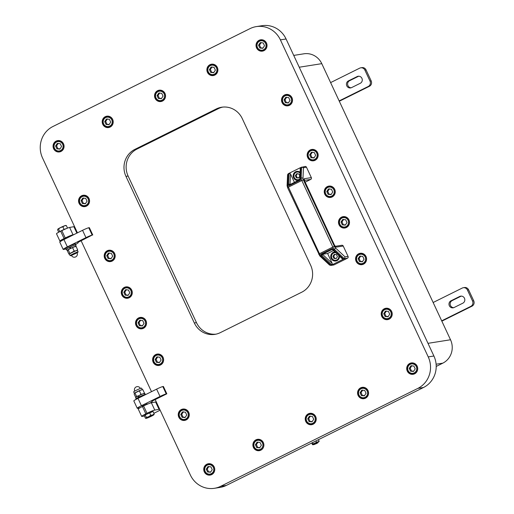 <?xml version="1.0" encoding="UTF-8"?>
<svg xmlns="http://www.w3.org/2000/svg" width="514" height="514" viewBox="0 0 514 514"><rect width="100%" height="100%" fill="white"/><g stroke="black" fill="none" stroke-linecap="round" stroke-linejoin="round"><path stroke-width="0.77" d="M210.913 466.847L212.231 469.674L210.56 472.237L207.579 471.981L206.262 469.16L207.932 466.596L210.913 466.847M208.909 466.442L207.238 469.006L206.262 469.16M207.238 469.006L208.555 471.826L207.579 471.981M208.555 471.826L210.721 472M138.369 395.947A4.395 0.366 155 0 0 138.054 396.108L138.491 396.043M143.502 393.621L144.395 392.947L144.1 393.737M139.622 395.272L140.939 394.232L142.211 394.116M142.269 389.805L140.997 390.004L134.45 393.261L134.16 394.052L135.664 397.277L136.287 397.194L136.576 396.397L138.921 395.664M142.674 389.676L142.275 389.644A4.395 0.366 155 0 0 140.997 390.004A4.395 0.366 155 0 0 137.09 391.732A4.395 0.366 155 0 0 134.45 393.261L134.379 393.339A4.395 0.366 155 0 1 134.392 393.319L134.379 393.339M140.939 394.232L139.435 391.006M136.576 396.397L135.073 393.171M144.395 392.947L142.886 389.721M134.36 393.364L133.672 391.886A4.395 0.366 -25 0 1 137.501 389.696A4.395 0.366 -25 0 1 141.639 388.173L142.333 389.651M139.088 397.033L137.874 396.14A5.005 0.418 155 0 0 135.657 397.579L136.152 398.646M145.224 394.418L144.73 393.351A5.005 0.418 155 0 0 138.317 395.909L139.551 396.802M214.055 67.321L215.372 70.142L213.702 72.705L210.721 72.448L209.404 69.628L211.074 67.064L214.055 67.321M212.051 66.91L210.38 69.474L209.404 69.628M210.38 69.474L211.697 72.294L210.721 72.448M211.697 72.294L213.856 72.468M67.488 250.472A5.005 0.418 -25 0 1 67.064 250.491A5.005 0.418 -25 0 1 70.604 248.384L69.358 247.497L69.975 247.395L71.221 248.288M76.136 246.257A5.005 0.418 -25 0 0 71.093 248.146L69.82 247.266A5.005 0.418 -25 0 1 75.571 245.037L76.136 246.257A5.005 0.418 -25 0 1 75.924 246.521L75.519 246.489A4.395 0.366 -25 0 0 74.241 246.848L70.334 248.577A4.395 0.366 -25 0 1 70.778 248.352L70.604 248.384M67.064 250.491L66.499 249.264A5.005 0.418 -25 0 1 69.358 247.497M67.694 250.1A4.395 0.366 -25 0 1 70.334 248.577L67.636 250.164A4.395 0.366 -25 0 1 67.636 250.164A4.395 0.366 -25 0 1 67.694 250.1L67.405 250.896L68.908 254.122L74.183 251.07L76.078 250.781L77.633 249.785L77.344 250.581M71.093 248.146L71.273 248.121A4.395 0.366 -25 0 1 74.241 246.848L76.13 246.559L77.633 249.785M331.421 189.216L332.731 192.037L331.067 194.6L328.08 194.343L326.769 191.523L328.433 188.959L331.421 189.216M329.41 188.805L327.746 191.369L326.769 191.523M327.746 191.369L329.056 194.189L328.08 194.343M329.056 194.189L331.222 194.363M66.569 249.425A5.41 0.456 -25 0 1 66.377 249.463A5.41 0.456 -25 0 1 66.126 249.438A5.41 0.456 -25 0 1 70.842 246.739A5.41 0.456 -25 0 1 75.937 244.863A5.41 0.456 -25 0 1 75.642 245.191M66.126 249.438L65.67 248.461A5.41 0.456 -25 0 1 70.386 245.763A5.41 0.456 -25 0 1 75.481 243.887L75.937 244.863M111.365 253.357L112.675 256.178L111.011 258.741L108.024 258.491L106.713 255.67L108.377 253.1L111.365 253.357M109.353 252.946L107.689 255.516L106.713 255.67M107.689 255.516L109 258.336L108.024 258.491M109 258.336L111.165 258.503M145.064 415.029L144.987 414.869A3.855 0.321 -25 0 1 148.347 412.948A3.855 0.321 -25 0 1 151.977 411.611L152.06 411.798M145.462 418.293L146.085 418.203L145.462 418.293L144.286 415.775L145.199 414.894L146.374 417.407L148.719 416.681A4.395 0.366 155 0 0 146.085 418.203A4.395 0.366 155 0 0 146.072 418.364A4.395 0.366 155 0 0 147.351 418.004A4.395 0.366 155 0 0 151.264 416.276A4.395 0.366 155 0 0 153.898 414.753A4.395 0.366 155 0 0 153.956 414.689A4.395 0.366 155 0 0 152.632 414.952A4.395 0.366 155 0 0 148.719 416.681L150.737 415.241L152.632 414.952L154.194 413.956L153.898 414.753M145.199 414.894L153.018 411.438L154.194 413.956M149.568 412.723L150.737 415.241M146.085 418.203L146.374 417.407M263.2 42.913L264.511 45.733L262.847 48.303L259.859 48.046L258.548 45.226L260.212 42.662L263.2 42.913M261.189 42.508L259.525 45.071L258.548 45.226M259.525 45.071L260.836 47.892L259.859 48.046M260.836 47.892L263.001 48.065M109.373 119.306L110.69 122.126L109.019 124.69L106.038 124.439L104.721 121.612L106.392 119.049L109.373 119.306M107.368 118.895L105.698 121.458L104.721 121.612M105.698 121.458L107.015 124.285L106.038 124.439M107.015 124.285L109.18 124.452M70.778 248.352A4.395 0.366 -25 0 1 71.273 248.121M75.513 246.649L76.13 246.559M68.908 254.122L69.525 254.032A4.395 0.366 -25 0 1 72.166 252.509A4.395 0.366 -25 0 1 76.078 250.781A4.395 0.366 -25 0 1 77.216 250.427A4.395 0.366 -25 0 1 77.421 250.446L78.122 251.95A4.395 0.366 155 0 0 77.916 251.931A4.395 0.366 155 0 0 73.418 253.743A4.395 0.366 155 0 0 70.155 255.67A4.395 0.366 155 0 0 71.427 255.362M70.155 255.67L69.454 254.167A4.395 0.366 -25 0 1 69.525 254.032M68.317 250.01L69.82 253.235M72.68 247.844L74.183 251.07M77.068 252.734A4.395 0.366 155 0 0 78.122 251.95M77.1 252.798L76.811 252.483L71.317 255.124L71.459 255.432A3.11 3.11 0 0 0 75.597 256.936A3.11 3.11 0 0 0 77.1 252.798L71.459 255.432M66.145 228.659A3.855 0.321 155 0 0 62.817 230.028A3.855 0.321 155 0 0 59.862 231.628M67.424 228.139L59.688 231.518L58.519 229L57.838 229.148A4.395 0.366 -25 0 1 57.838 229.148A4.395 0.366 -25 0 1 57.896 229.083A4.395 0.366 -25 0 1 60.536 227.561A4.395 0.366 -25 0 1 64.443 225.832A4.395 0.366 -25 0 1 65.721 225.473L66.12 225.505M58.705 232.238L57.607 229.88L57.896 229.083M59.688 231.518L59.245 231.949M64.057 229.347L62.881 226.835L60.536 227.561L58.519 229M67.507 228.062L66.332 225.55L64.443 225.832L62.881 226.835M65.715 225.633L66.332 225.55M128.455 290.005L129.766 292.832L128.102 295.396L125.114 295.139L123.803 292.318L125.467 289.755L128.455 290.005M126.444 289.6L124.78 292.164L123.803 292.318M124.78 292.164L126.091 294.985L125.114 295.139M126.091 294.985L128.256 295.158M216.008 334.158A20.29 19.403 81 0 1 196.47 322.638L128.108 176.039A20.29 19.403 81 0 1 137.013 149.047L218.431 108.615A20.29 19.403 81 0 1 222.735 107.098M140.637 407.454A6.766 0.565 -25 0 1 138.529 408.129L137.553 408.283A6.766 0.565 -25 0 1 137.238 408.251A6.766 0.565 -25 0 1 141.421 405.7L160.027 396.461A5.41 0.456 -25 0 1 166.24 393.904L166.832 393.808L163.413 386.477L162.822 386.573A5.41 0.456 155 0 0 156.609 389.13L138.003 398.369A6.766 0.565 155 0 0 133.82 400.92L137.238 408.251M142.217 406.214L147.12 403.927M151.81 401.267L166.832 393.808M151.906 401.485A6.766 0.565 -25 0 1 152.221 401.511A6.766 0.565 -25 0 1 149.401 403.368M145.725 394.534L145.668 394.399A5.41 0.456 155 0 0 145.417 394.379A5.41 0.456 155 0 0 139.879 396.602A5.41 0.456 155 0 0 135.857 398.973L136.049 399.384M332.269 249.354L332.455 248.416L320.82 254.192L322.13 254.391L332.372 249.38M332.397 249.406A1.015 0.777 -46.9 0 0 333.477 249.778L334.351 249.341L344.348 258.703L347.477 258.208A1.356 1.291 -99 0 0 348.068 256.409L345.055 256.884L344.348 258.703L343.481 259.133L342.106 258.491M320.82 254.192A3.045 0.855 63.6 0 0 321.848 255.554A1.015 0.777 -46.9 0 0 322.509 254.314A2.03 0.565 -116.4 0 1 322.484 254.289L322.13 254.391M332.455 248.416A3.045 0.855 -116.4 0 0 333.477 249.778L343.481 259.133L331.845 264.909L332.217 263.399L322.509 254.314M330.977 265.346L320.974 255.985L321.848 255.554L331.845 264.909L330.624 265.462L333.74 264.967A1.356 1.291 -99 0 0 334.1 264.851L330.977 265.346L329.352 264.684M289.986 184.584A1.015 0.867 -177.4 0 0 288.624 184.301A3.045 0.855 63.6 0 0 288.919 185.779L289.594 184.777L299.81 179.707L289.658 184.751M288.919 185.779L300.549 180.003L299.797 179.72M287.654 187.655L288.425 187.141A3.045 0.855 -116.4 0 1 287.75 184.738A1.356 1.156 -177.4 0 0 287.088 185.682L287.583 174.754L288.245 173.719L300.754 167.506L300.247 168.367L299.758 179.238A1.015 0.867 2.6 0 1 300.253 178.525L300.754 167.506L305.11 166.465A1.356 1.291 -99 0 1 306.479 167.223L311.323 177.606L304.294 178.724A1.356 1.291 81 0 1 304.262 179.977M288.245 173.719L287.75 184.738L288.624 184.301L289.119 173.282L290.494 173.931L294.432 182.374M305.13 182.187L310.732 179.405A1.356 1.291 -99 0 0 311.323 177.606M304.68 181.346L334.273 244.818L335.43 246.469L334.82 246.379A1.356 1.291 81 0 1 336.195 247.138L343.23 246.026A1.356 1.291 -99 0 0 341.855 245.268L335.263 246.309M345.055 256.884L335.237 247.697A1.356 1.041 133.1 0 1 334.351 249.341A3.045 0.855 -116.4 0 1 332.847 247.073L319.47 253.717L288.425 187.141L301.802 180.498A3.045 0.855 -116.4 0 1 301.127 178.095L301.622 167.076L303.466 167.699L306.479 167.223M347.477 258.208L334.1 264.851M322.484 254.289L327.591 253.486L332.217 263.399M333.477 250.562L327.591 253.486M339.452 256.145A4.568 4.369 81 0 1 330.939 257.855A4.568 4.369 81 0 1 334.98 251.963M298.538 180.337A4.568 4.369 81 0 1 295.576 171.772A4.568 4.369 81 0 1 300.073 172.248M336.284 260.791A4.568 4.369 -99 0 0 336.631 260.823M297.632 171.335A4.568 4.369 -99 0 0 297.31 171.47M343.23 246.026L348.068 256.409M298.846 173.957L299.835 176.071L298.583 177.992L296.347 177.805L295.357 175.685L296.61 173.764L298.846 173.957M297.394 173.636L296.141 175.563L295.357 175.685M296.141 175.563L297.124 177.677L296.347 177.805M297.124 177.677L298.705 177.805M336.445 254.584L337.435 256.704L336.182 258.626L333.946 258.433L332.956 256.319L334.209 254.391L336.445 254.584M334.993 254.269L333.74 256.197L332.956 256.319M333.74 256.197L334.73 258.311L333.946 258.433M334.73 258.311L336.31 258.433M140.688 320.138L139.018 322.708L140.335 325.529L142.5 325.696M140.335 325.529L139.358 325.683L138.041 322.863L139.712 320.293L142.693 320.55L144.01 323.37L142.339 325.94L139.358 325.683M139.018 322.708L138.041 322.863M85.729 198.378L87.039 201.199L85.375 203.769L82.388 203.512L81.071 200.691L82.741 198.128L85.729 198.378M83.718 197.974L82.047 200.537L83.364 203.358L85.53 203.531M83.364 203.358L82.388 203.512M82.047 200.537L81.071 200.691M60.234 143.708L61.551 146.529L59.881 149.099L56.893 148.842L55.583 146.021L57.247 143.451L60.234 143.708M58.223 143.297L56.559 145.867L57.87 148.687L60.035 148.861M57.87 148.687L56.893 148.842M56.559 145.867L55.583 146.021M161.717 93.31L163.028 96.131L161.364 98.701L158.376 98.444L157.066 95.623L158.73 93.06L161.717 93.31M159.706 92.899L158.042 95.469L159.353 98.29L161.518 98.463M159.353 98.29L158.376 98.444M158.042 95.469L157.066 95.623M288.695 97.583L290.005 100.41L288.341 102.973L285.354 102.716L284.036 99.896L285.707 97.332L288.695 97.583M286.683 97.178L285.013 99.742L286.33 102.562L288.495 102.736M286.33 102.562L285.354 102.716M285.013 99.742L284.036 99.896M314.33 152.562L315.641 155.382L313.977 157.952L310.989 157.695L309.679 154.875L311.343 152.305L314.33 152.562M312.319 152.15L310.655 154.72L311.966 157.541L314.131 157.708M311.966 157.541L310.989 157.695M310.655 154.72L309.679 154.875M260.058 442.445L261.375 445.265L259.705 447.835L256.724 447.578L255.407 444.758L257.071 442.188L260.058 442.445M258.047 442.034L256.383 444.604L257.7 447.424L259.859 447.591M257.7 447.424L256.724 447.578M256.383 444.604L255.407 444.758M159.783 357.204L161.1 360.025L159.43 362.588L156.449 362.331L155.132 359.511L156.802 356.947L159.783 357.204M157.779 356.793L156.108 359.357L157.425 362.177L159.591 362.351M157.425 362.177L156.449 362.331M156.108 359.357L155.132 359.511M413.879 366.058L415.196 368.879L413.526 371.442L410.545 371.185L409.228 368.365L410.898 365.801L413.879 366.058M411.875 365.647L410.204 368.21L411.521 371.031L413.686 371.204M411.521 371.031L410.545 371.185M410.204 368.21L409.228 368.365M388.385 311.381L389.702 314.208L388.038 316.772L385.05 316.515L383.733 313.694L385.404 311.131L388.385 311.381M386.38 310.976L384.71 313.54L386.027 316.361L388.192 316.534M386.027 316.361L385.05 316.515M384.71 313.54L383.733 313.694M357.153 76.56A3.72 3.559 81 0 1 362.113 78.835A3.72 3.559 81 0 1 360.288 83.281L351.563 87.611A3.72 3.559 81 0 1 346.603 85.337A3.72 3.559 81 0 1 348.434 80.891L357.153 76.56L358.329 76.374L349.604 80.704A3.72 3.559 -99 0 0 351.158 87.778M436.213 366.437L442.811 363.154A17.585 16.821 -99 0 0 450.521 339.767L321.777 63.659A17.585 16.821 -99 0 0 303.902 53.803L293.732 55.409M339.15 100.924L368.23 86.48L369.399 86.294A4.061 3.881 -99 0 0 371.179 80.897L366.052 69.904A4.061 3.881 -99 0 0 361.927 67.63L360.757 67.816A4.061 3.881 81 0 1 364.882 70.09L366.052 69.904M371.179 80.897L370.009 81.084A4.061 3.881 81 0 1 368.23 86.48M370.009 81.084L364.882 70.09M330.605 82.6L359.684 68.156A4.061 3.881 81 0 1 360.757 67.816M358.733 76.2A3.72 3.559 -99 0 0 358.329 76.374M339.298 101.245L369.399 86.294M459.696 296.469A3.72 3.559 81 0 1 464.656 298.743A3.72 3.559 81 0 1 462.831 303.183L454.106 307.52A3.72 3.559 81 0 1 449.152 305.239A3.72 3.559 81 0 1 450.977 300.799L459.696 296.469L460.872 296.282L452.147 300.613A3.72 3.559 -99 0 0 453.701 307.687M441.693 320.832L470.773 306.389L471.942 306.203A4.061 3.881 -99 0 0 473.722 300.806L468.595 289.812A4.061 3.881 -99 0 0 464.476 287.532L463.3 287.718A4.061 3.881 81 0 1 467.425 289.999L468.595 289.812M473.722 300.806L472.552 300.992A4.061 3.881 81 0 1 470.773 306.389M472.552 300.992L467.425 289.999M433.148 302.502L462.227 288.065A4.061 3.881 81 0 1 463.3 287.718M461.276 296.109A3.72 3.559 -99 0 0 460.872 296.282M441.841 321.154L471.942 306.203M256.345 26.599L262.012 25.7A23.676 22.642 81 0 1 286.067 38.974L433.9 356.009A23.676 22.642 81 0 1 423.517 387.492L226.366 485.402A23.676 22.642 81 0 1 220.095 487.4L214.428 488.3A23.676 22.642 -99 0 0 220.699 486.295L417.85 388.391A23.676 22.642 -99 0 0 428.233 356.902L280.4 39.874A23.676 22.642 -99 0 0 256.345 26.599A23.676 22.642 -99 0 0 250.074 28.598L52.929 126.508A23.676 22.642 -99 0 0 42.54 157.991L77.447 232.842M155.196 399.584L190.373 475.026A23.676 22.642 -99 0 0 214.428 488.3M65.876 248.892A6.766 0.565 -25 0 1 64.475 249.303L63.498 249.457A6.766 0.565 -25 0 1 63.183 249.431A6.766 0.565 -25 0 1 67.36 246.881L85.966 237.641A5.41 0.456 -25 0 1 92.186 235.078L81.135 240.764L151.501 391.668M339.047 224.779A5.75 5.5 81 0 1 343.095 216.645A5.75 5.5 81 0 1 349.424 221.463A5.75 5.5 81 0 1 339.047 224.779M344.952 227.651A5.75 5.5 -99 0 0 345.851 227.753M344.084 216.58A5.75 5.5 -99 0 0 343.262 216.959M356.138 261.427A5.75 5.5 81 0 1 360.185 253.293A5.75 5.5 81 0 1 366.514 258.112A5.75 5.5 81 0 1 356.138 261.427M362.042 264.299A5.75 5.5 -99 0 0 362.942 264.408M361.175 253.235A5.75 5.5 -99 0 0 360.353 253.614M381.774 316.406A5.75 5.5 81 0 1 385.821 308.272A5.75 5.5 81 0 1 392.15 313.09A5.75 5.5 81 0 1 381.774 316.406M387.678 319.278A5.75 5.5 -99 0 0 388.578 319.38M386.811 308.207A5.75 5.5 -99 0 0 385.988 308.586M407.268 371.076A5.75 5.5 81 0 1 411.316 362.942A5.75 5.5 81 0 1 417.644 367.761A5.75 5.5 81 0 1 407.268 371.076M413.172 373.948A5.75 5.5 -99 0 0 414.072 374.051M412.305 362.878A5.75 5.5 -99 0 0 411.483 363.257M305.785 421.474A5.75 5.5 81 0 1 309.833 413.34A5.75 5.5 81 0 1 316.161 418.158A5.75 5.5 81 0 1 305.785 421.474M311.69 424.346A5.75 5.5 -99 0 0 312.589 424.448M310.822 413.275A5.75 5.5 -99 0 0 310 413.654M358.129 395.478A5.75 5.5 81 0 1 362.171 387.344A5.75 5.5 81 0 1 368.499 392.169A5.75 5.5 81 0 1 358.129 395.478M364.034 398.35A5.75 5.5 -99 0 0 364.934 398.459M363.16 387.286A5.75 5.5 -99 0 0 362.344 387.665M153.172 362.222A5.75 5.5 81 0 1 157.22 354.088A5.75 5.5 81 0 1 163.548 358.907A5.75 5.5 81 0 1 153.172 362.222M159.077 365.094A5.75 5.5 -99 0 0 159.976 365.197M158.209 354.024A5.75 5.5 -99 0 0 157.387 354.403M178.808 417.201A5.75 5.5 81 0 1 182.856 409.067A5.75 5.5 81 0 1 189.184 413.886A5.75 5.5 81 0 1 178.808 417.201M184.719 420.073A5.75 5.5 -99 0 0 185.612 420.176M183.845 409.003A5.75 5.5 -99 0 0 183.023 409.382M204.302 471.871A5.75 5.5 81 0 1 208.35 463.737A5.75 5.5 81 0 1 214.679 468.556A5.75 5.5 81 0 1 204.302 471.871M210.207 474.743A5.75 5.5 -99 0 0 211.106 474.846M209.339 463.673A5.75 5.5 -99 0 0 208.517 464.052M253.447 447.469A5.75 5.5 81 0 1 257.488 439.335A5.75 5.5 81 0 1 263.817 444.154A5.75 5.5 81 0 1 253.447 447.469M259.352 450.335A5.75 5.5 -99 0 0 260.251 450.444M258.484 439.271A5.75 5.5 -99 0 0 257.662 439.65M324.809 194.234A5.75 5.5 81 0 1 328.851 186.1A5.75 5.5 81 0 1 335.179 190.919A5.75 5.5 81 0 1 324.809 194.234M330.714 197.106A5.75 5.5 -99 0 0 331.614 197.209M329.84 186.036A5.75 5.5 -99 0 0 329.024 186.415M307.719 157.586A5.75 5.5 81 0 1 311.76 149.452A5.75 5.5 81 0 1 318.089 154.271A5.75 5.5 81 0 1 307.719 157.586M313.624 160.452A5.75 5.5 -99 0 0 314.523 160.561M312.75 149.388A5.75 5.5 -99 0 0 311.927 149.767M282.083 102.607A5.75 5.5 81 0 1 286.125 94.473A5.75 5.5 81 0 1 292.453 99.292A5.75 5.5 81 0 1 282.083 102.607M287.988 105.479A5.75 5.5 -99 0 0 288.881 105.582M287.114 94.409A5.75 5.5 -99 0 0 286.292 94.788M256.589 47.937A5.75 5.5 81 0 1 260.63 39.803A5.75 5.5 81 0 1 266.959 44.622A5.75 5.5 81 0 1 256.589 47.937M262.493 50.809A5.75 5.5 -99 0 0 263.393 50.912M261.62 39.739A5.75 5.5 -99 0 0 260.804 40.118M207.444 72.339A5.75 5.5 81 0 1 211.492 64.205A5.75 5.5 81 0 1 217.82 69.024A5.75 5.5 81 0 1 207.444 72.339M213.349 75.211A5.75 5.5 -99 0 0 214.248 75.314M212.481 64.147A5.75 5.5 -99 0 0 211.659 64.52M155.106 98.335A5.75 5.5 81 0 1 159.147 90.201A5.75 5.5 81 0 1 165.476 95.019A5.75 5.5 81 0 1 155.106 98.335M161.01 101.207A5.75 5.5 -99 0 0 161.91 101.309M160.137 90.136A5.75 5.5 -99 0 0 159.321 90.515M102.761 124.324A5.75 5.5 81 0 1 106.809 116.19A5.75 5.5 81 0 1 113.138 121.008A5.75 5.5 81 0 1 102.761 124.324M108.666 127.196A5.75 5.5 -99 0 0 109.566 127.305M107.799 116.132A5.75 5.5 -99 0 0 106.976 116.511M53.623 148.732A5.75 5.5 81 0 1 57.664 140.598A5.75 5.5 81 0 1 63.993 145.417A5.75 5.5 81 0 1 53.623 148.732M59.528 151.598A5.75 5.5 -99 0 0 60.427 151.707M58.654 140.534A5.75 5.5 -99 0 0 57.838 140.913M79.117 203.403A5.75 5.5 81 0 1 83.159 195.269A5.75 5.5 81 0 1 89.487 200.087A5.75 5.5 81 0 1 79.117 203.403M85.022 206.275A5.75 5.5 -99 0 0 85.922 206.377M84.148 195.204A5.75 5.5 -99 0 0 83.326 195.583M104.753 258.375A5.75 5.5 81 0 1 108.795 250.247A5.75 5.5 81 0 1 115.123 255.066A5.75 5.5 81 0 1 104.753 258.375M110.658 261.247A5.75 5.5 -99 0 0 111.557 261.356M109.784 250.183A5.75 5.5 -99 0 0 108.968 250.562M136.082 325.574A5.75 5.5 81 0 1 140.129 317.44A5.75 5.5 81 0 1 146.458 322.259A5.75 5.5 81 0 1 136.082 325.574M141.986 328.44A5.75 5.5 -99 0 0 142.886 328.549M141.119 317.376A5.75 5.5 -99 0 0 140.296 317.755M121.844 295.03A5.75 5.5 81 0 1 125.885 286.896A5.75 5.5 81 0 1 132.214 291.714A5.75 5.5 81 0 1 121.844 295.03M127.748 297.902A5.75 5.5 -99 0 0 128.648 298.004M126.874 286.831A5.75 5.5 -99 0 0 126.058 287.21M301.731 292.209L220.313 332.642A20.29 19.403 81 0 1 214.942 334.357A20.29 19.403 81 0 1 194.324 322.978L125.962 176.373A20.29 19.403 81 0 1 134.861 149.388L216.278 108.955A20.29 19.403 81 0 1 221.656 107.233A20.29 19.403 81 0 1 242.274 118.612L310.636 265.218A20.29 19.403 81 0 1 301.731 292.209M92.771 234.988L89.352 227.657L88.768 227.753A5.41 0.456 155 0 0 82.548 230.311L63.942 239.55A6.766 0.565 155 0 0 59.765 242.1L63.183 249.431M310.392 416.044L308.721 418.608L310.038 421.429L312.204 421.602M310.038 421.429L309.062 421.583L307.745 418.762L309.415 416.199L312.396 416.449L313.713 419.276L312.043 421.84L309.062 421.583M308.721 418.608L307.745 418.762M61.294 240.95L60.234 241.117A6.766 0.565 -25 0 1 59.92 241.092A6.766 0.565 -25 0 1 64.096 238.541L65.259 237.963A6.766 0.565 -25 0 1 73.033 234.763L73.823 234.641M64.314 239.145L69.904 236.588M74.524 226.578L69.615 227.439A6.766 0.565 155 0 0 61.841 230.632L60.678 231.21A6.766 0.565 155 0 0 56.501 233.761L59.92 241.092M360.744 255.998L359.074 258.561L360.391 261.382L362.556 261.555M360.391 261.382L359.414 261.542L358.097 258.715L359.768 256.152L362.749 256.409L364.066 259.229L362.396 261.793L359.414 261.542M359.074 258.561L358.097 258.715M183.414 411.765L181.744 414.335L183.061 417.156L185.226 417.329M183.061 417.156L182.084 417.31L180.767 414.49L182.438 411.926L185.419 412.177L186.736 414.997L185.072 417.567L182.084 417.31M181.744 414.335L180.767 414.49M144.415 416.051L141.986 416.436A6.766 0.565 -25 0 1 141.671 416.404A6.766 0.565 -25 0 1 145.847 413.854L147.01 413.275A6.766 0.565 -25 0 1 154.778 410.082L159.693 409.228M156.275 401.897L151.36 402.751A6.766 0.565 155 0 0 143.592 405.944L142.429 406.523A6.766 0.565 155 0 0 138.253 409.073L141.671 416.404M160.143 410.191L156.005 412.247A6.766 0.565 -25 0 1 153.872 413.269M362.73 390.049L361.066 392.612L362.376 395.439L364.542 395.607M362.376 395.439L361.4 395.594L360.089 392.773L361.753 390.203L364.741 390.46L366.052 393.281L364.387 395.844L361.4 395.594M361.066 392.612L360.089 392.773M138.517 396.037L139.705 396.936M77.749 242.447L81.135 240.764M77.845 242.659A6.766 0.565 -25 0 1 78.16 242.692A6.766 0.565 -25 0 1 75.699 244.356M343.654 219.349L341.983 221.913L343.301 224.734L345.466 224.907M343.301 224.734L342.324 224.888L341.007 222.067L342.677 219.504L345.659 219.754L346.976 222.575L345.305 225.145L342.324 224.888M341.983 221.913L341.007 222.067M318.005 442.657L313.167 444.738L312.467 444.661L311.702 443.023M312.467 444.661L313.167 443.98L312.531 442.612M313.167 443.98L316.528 442.316L315.885 440.941M316.528 442.316L319.181 441.327L318.417 439.688M319.181 441.327L318.481 442.008M313.167 444.738L314.163 444.449M314.362 444.462L318.018 442.676L314.215 444.552L315.358 443.672M315.834 443.595L315.416 443.788M315.718 443.351L317.736 442.792M316.791 443.492L316.393 443.659L316.791 443.492M315.448 444.019L317.479 443.042L315.429 443.98M205.176 471.434A4.735 4.53 81 0 1 209.558 464.701A4.735 4.53 81 0 1 213.008 472.109A4.735 4.53 81 0 1 205.176 471.434M204.79 471.698A5.41 5.172 -99 0 0 210.29 474.73A5.41 5.172 -99 0 0 214.094 467.072A5.41 5.172 -99 0 0 208.594 464.039A5.41 5.172 -99 0 0 204.79 471.698M134.694 391.038L140.335 388.411A3.11 3.11 0 0 0 136.197 386.907A3.11 3.11 0 0 0 134.694 391.038L134.726 391.109M208.318 71.909A4.735 4.53 81 0 1 212.7 65.169A4.735 4.53 81 0 1 216.15 72.577A4.735 4.53 81 0 1 208.318 71.909M207.932 72.166A5.41 5.172 -99 0 0 213.426 75.198A5.41 5.172 -99 0 0 217.236 67.546A5.41 5.172 -99 0 0 211.736 64.507A5.41 5.172 -99 0 0 207.932 72.166M325.677 193.804A4.735 4.53 81 0 1 330.059 187.064A4.735 4.53 81 0 1 333.515 194.472A4.735 4.53 81 0 1 325.677 193.804M325.291 194.061A5.41 5.172 -99 0 0 330.791 197.093A5.41 5.172 -99 0 0 334.601 189.441A5.41 5.172 -99 0 0 329.101 186.402A5.41 5.172 -99 0 0 325.291 194.061M105.621 257.944A4.735 4.53 81 0 1 110.002 251.211A4.735 4.53 81 0 1 113.459 258.613A4.735 4.53 81 0 1 105.621 257.944M105.235 258.201A5.41 5.172 -99 0 0 110.735 261.234A5.41 5.172 -99 0 0 114.545 253.582A5.41 5.172 -99 0 0 109.045 250.549A5.41 5.172 -99 0 0 105.235 258.201M257.456 47.5A4.735 4.53 81 0 1 261.838 40.767A4.735 4.53 81 0 1 265.295 48.175A4.735 4.53 81 0 1 257.456 47.5M257.071 47.763A5.41 5.172 -99 0 0 262.57 50.796A5.41 5.172 -99 0 0 266.38 43.137A5.41 5.172 -99 0 0 260.881 40.105A5.41 5.172 -99 0 0 257.071 47.763M103.635 123.893A4.735 4.53 81 0 1 108.017 117.16A4.735 4.53 81 0 1 111.467 124.561A4.735 4.53 81 0 1 103.635 123.893M103.25 124.15A5.41 5.172 -99 0 0 108.75 127.183A5.41 5.172 -99 0 0 112.553 119.531A5.41 5.172 -99 0 0 107.053 116.498A5.41 5.172 -99 0 0 103.25 124.15M122.711 294.593A4.735 4.53 81 0 1 127.093 287.859A4.735 4.53 81 0 1 130.55 295.267A4.735 4.53 81 0 1 122.711 294.593M122.326 294.856A5.41 5.172 -99 0 0 127.825 297.889A5.41 5.172 -99 0 0 131.635 290.23A5.41 5.172 -99 0 0 126.136 287.197A5.41 5.172 -99 0 0 122.326 294.856M166.24 393.904L162.822 386.573M156.609 389.13L160.027 396.461M141.421 405.7L138.003 398.369M287.088 185.682L287.589 187.649L319.772 255.901A1.356 1.041 -46.9 0 0 320.974 255.985A3.045 0.855 -116.4 0 1 319.47 253.717L318.699 254.231M300.549 180.003A3.045 0.855 -116.4 0 1 300.253 178.525L301.127 178.095A1.356 1.156 2.6 0 1 302.977 178.525L303.466 167.699M290.012 184.571L290.494 173.931M334.273 244.818A2.705 0.758 63.6 0 0 336.195 247.138M304.294 178.724A2.705 0.758 63.6 0 0 304.648 181.288M304.372 180.414L310.732 179.405M332.847 247.073L334.402 246.437L303.356 179.855L301.802 180.498L332.847 247.073M335.237 247.697A1.69 0.475 -116.4 0 1 334.402 246.437M303.356 179.855A1.69 0.475 -116.4 0 1 302.977 178.525M299.765 179.026A3.855 3.688 81 0 1 294.284 177.523A3.855 3.688 81 0 1 300.041 173.025M299.746 172.01A4.395 4.202 -99 0 0 293.976 177.728A4.395 4.202 -99 0 0 299.296 179.964M338.739 255.484A3.855 3.688 81 0 1 331.883 258.156A3.855 3.688 81 0 1 335.783 252.715M335.122 252.098A4.395 4.202 -99 0 0 331.575 258.362A4.395 4.202 -99 0 0 338.43 259.525M136.57 325.394A5.41 5.172 -99 0 0 146.336 322.278A5.41 5.172 -99 0 0 140.373 317.742A5.41 5.172 -99 0 0 136.57 325.394M136.955 325.137A4.735 4.53 81 0 1 141.337 318.404A4.735 4.53 81 0 1 144.787 325.812A4.735 4.53 81 0 1 136.955 325.137M79.599 203.223A5.41 5.172 -99 0 0 89.365 200.107A5.41 5.172 -99 0 0 83.409 195.571A5.41 5.172 -99 0 0 79.599 203.223M79.985 202.966A4.735 4.53 81 0 1 84.367 196.232A4.735 4.53 81 0 1 87.817 203.64A4.735 4.53 81 0 1 79.985 202.966M54.105 148.552A5.41 5.172 -99 0 0 63.871 145.436A5.41 5.172 -99 0 0 57.915 140.9A5.41 5.172 -99 0 0 54.105 148.552M54.49 148.295A4.735 4.53 81 0 1 58.872 141.562A4.735 4.53 81 0 1 62.329 148.97A4.735 4.53 81 0 1 54.49 148.295M155.588 98.155A5.41 5.172 -99 0 0 165.354 95.039A5.41 5.172 -99 0 0 159.398 90.503A5.41 5.172 -99 0 0 155.588 98.155M155.973 97.898A4.735 4.53 81 0 1 160.355 91.164A4.735 4.53 81 0 1 163.812 98.572A4.735 4.53 81 0 1 155.973 97.898M282.565 102.434A5.41 5.172 -99 0 0 292.331 99.311A5.41 5.172 -99 0 0 286.375 94.775A5.41 5.172 -99 0 0 282.565 102.434M282.951 102.177A4.735 4.53 81 0 1 287.332 95.437A4.735 4.53 81 0 1 290.783 102.845A4.735 4.53 81 0 1 282.951 102.177M308.201 157.406A5.41 5.172 -99 0 0 317.967 154.29A5.41 5.172 -99 0 0 312.011 149.754A5.41 5.172 -99 0 0 308.201 157.406M308.586 157.149A4.735 4.53 81 0 1 312.968 150.416A4.735 4.53 81 0 1 316.425 157.824A4.735 4.53 81 0 1 308.586 157.149M259.377 439.374L257.739 439.637C254.533 439.945 253.254 442.496 253.903 447.289A5.41 5.172 -99 0 0 263.695 444.173A5.41 5.172 -99 0 0 257.739 439.637A5.41 5.172 -99 0 0 253.929 447.289C255.111 449.551 256.955 450.566 259.429 450.322L261.067 450.065M254.321 447.032A4.735 4.53 81 0 1 258.696 440.299A4.735 4.53 81 0 1 262.153 447.7A4.735 4.53 81 0 1 254.321 447.032M153.66 362.049A5.41 5.172 -99 0 0 163.426 358.926A5.41 5.172 -99 0 0 157.464 354.39A5.41 5.172 -99 0 0 153.66 362.049M154.046 361.792A4.735 4.53 81 0 1 158.428 355.052A4.735 4.53 81 0 1 161.878 362.46A4.735 4.53 81 0 1 154.046 361.792M407.756 370.902A5.41 5.172 -99 0 0 417.522 367.78A5.41 5.172 -99 0 0 411.56 363.244A5.41 5.172 -99 0 0 407.756 370.902M408.142 370.645A4.735 4.53 81 0 1 412.524 363.906A4.735 4.53 81 0 1 415.974 371.314A4.735 4.53 81 0 1 408.142 370.645M382.262 316.232A5.41 5.172 -99 0 0 392.028 313.11A5.41 5.172 -99 0 0 386.072 308.573A5.41 5.172 -99 0 0 382.262 316.232M382.647 315.969A4.735 4.53 81 0 1 387.029 309.235A4.735 4.53 81 0 1 390.479 316.643A4.735 4.53 81 0 1 382.647 315.969M349.604 80.704L348.434 80.891M452.147 300.613L450.977 300.799M321.777 63.659L299.238 67.225M450.521 339.767L427.989 343.333M442.811 363.154L436.11 364.214M226.366 485.402L220.699 486.295M423.517 387.492L417.85 388.391M433.9 356.009L428.233 356.902M286.067 38.974L280.4 39.874M218.431 108.615L216.278 108.955M137.013 149.047L134.861 149.388M128.108 176.039L125.962 176.373M196.47 322.638L194.324 322.978M306.273 421.3A5.41 5.172 -99 0 0 311.773 424.333A5.41 5.172 -99 0 0 315.577 416.674A5.41 5.172 -99 0 0 310.077 413.641A5.41 5.172 -99 0 0 306.273 421.3M306.659 421.043A4.735 4.53 81 0 1 311.041 414.303A4.735 4.53 81 0 1 314.491 421.711A4.735 4.53 81 0 1 306.659 421.043M73.907 226.758L76.882 233.125M73.033 234.763L69.615 227.439M61.841 230.632L65.259 237.963M64.096 238.541L60.678 231.21M356.626 261.253A5.41 5.172 -99 0 0 362.126 264.286A5.41 5.172 -99 0 0 365.929 256.634A5.41 5.172 -99 0 0 360.43 253.595A5.41 5.172 -99 0 0 356.626 261.253M357.012 260.996A4.735 4.53 81 0 1 361.393 254.257A4.735 4.53 81 0 1 364.844 261.665A4.735 4.53 81 0 1 357.012 260.996M179.296 417.021A5.41 5.172 -99 0 0 184.796 420.06A5.41 5.172 -99 0 0 188.599 412.401A5.41 5.172 -99 0 0 183.106 409.369A5.41 5.172 -99 0 0 179.296 417.021M179.682 416.764A4.735 4.53 81 0 1 184.063 410.031A4.735 4.53 81 0 1 187.514 417.439A4.735 4.53 81 0 1 179.682 416.764M155.658 402.07L159.077 409.401M154.778 410.082L151.36 402.751M143.592 405.944L147.01 413.275M145.847 413.854L142.429 406.523M358.611 395.305A5.41 5.172 -99 0 0 364.111 398.337A5.41 5.172 -99 0 0 367.921 390.685A5.41 5.172 -99 0 0 362.421 387.652A5.41 5.172 -99 0 0 358.611 395.305M358.997 395.048A4.735 4.53 81 0 1 363.379 388.314A4.735 4.53 81 0 1 366.835 395.716A4.735 4.53 81 0 1 358.997 395.048M92.186 235.078L88.768 227.753M82.548 230.311L85.966 237.641M67.36 246.881L63.942 239.55M339.536 224.599A5.41 5.172 -99 0 0 345.035 227.638A5.41 5.172 -99 0 0 348.839 219.979A5.41 5.172 -99 0 0 343.339 216.947A5.41 5.172 -99 0 0 339.536 224.599M339.921 224.342A4.735 4.53 81 0 1 344.303 217.608A4.735 4.53 81 0 1 347.753 225.016A4.735 4.53 81 0 1 339.921 224.342M210.239 463.782L208.594 464.039C205.388 464.354 204.109 466.905 204.758 471.691C205.966 473.959 207.81 474.968 210.29 474.73L211.929 474.467M147.267 404.242L147.055 403.779M142.378 406.555L142.147 406.066M213.374 64.25L211.736 64.507C208.53 64.822 207.251 67.373 207.9 72.159C209.108 74.427 210.952 75.436 213.426 75.198L215.07 74.941M330.74 186.145L329.101 186.402C325.895 186.717 324.617 189.268 325.259 194.054C326.474 196.322 328.311 197.331 330.791 197.093L332.429 196.836M110.683 250.286L109.045 250.549C105.839 250.858 104.56 253.408 105.203 258.201C106.417 260.463 108.255 261.478 110.735 261.234L112.373 260.977M146.072 418.364L145.68 418.332M262.519 39.848L260.881 40.105C257.675 40.413 256.396 42.964 257.039 47.757C258.253 50.019 260.097 51.034 262.57 50.796L264.209 50.533M108.698 116.235L107.053 116.498C103.847 116.806 102.569 119.357 103.218 124.15C104.426 126.412 106.269 127.427 108.75 127.183L110.388 126.926M69.461 254.192L69.12 254.16M64.244 238.997L64.398 239.325M127.774 286.94L126.136 287.197C122.93 287.512 121.651 290.063 122.293 294.85C123.508 297.118 125.352 298.126 127.825 297.889L129.464 297.625M152.054 401.145L152.221 401.511M342.414 258.921L332.262 249.38M299.758 179.238L299.791 179.739M319.772 255.901L329.673 265.166M334.338 244.825L304.179 180.016M297.972 171.368L297.066 171.509C294.464 171.766 293.423 173.835 293.95 177.728C294.933 179.566 296.43 180.388 298.441 180.196L299.007 180.106M335.096 252.072L334.665 252.143C332.063 252.393 331.022 254.469 331.549 258.362C332.532 260.2 334.029 261.022 336.04 260.829L336.946 260.682M142.018 317.479L140.373 317.742C137.167 318.05 135.889 320.601 136.538 325.394C137.746 327.656 139.59 328.671 142.07 328.433L143.708 328.17M85.048 195.314L83.409 195.571C80.203 195.879 78.925 198.43 79.567 203.223C80.782 205.484 82.619 206.499 85.099 206.262L86.737 205.998M59.553 140.643L57.915 140.9C54.709 141.209 53.43 143.759 54.073 148.552C55.287 150.814 57.131 151.829 59.605 151.591L61.243 151.328M161.036 90.246L159.398 90.503C156.192 90.811 154.913 93.362 155.556 98.155C156.77 100.416 158.614 101.431 161.088 101.194L162.726 100.93M288.013 94.518L286.375 94.775C283.169 95.09 281.884 97.641 282.533 102.427C283.747 104.695 285.585 105.704 288.065 105.466L289.703 105.209M313.649 149.49L312.011 149.754C308.805 150.062 307.526 152.613 308.169 157.406C309.383 159.668 311.221 160.683 313.701 160.445L315.339 160.182M159.109 354.133L157.464 354.39C154.258 354.705 152.979 357.256 153.628 362.042C154.836 364.31 156.68 365.319 159.16 365.081L160.798 364.824M413.205 362.987L411.56 363.244C408.354 363.559 407.075 366.109 407.724 370.896C408.932 373.164 410.776 374.173 413.256 373.935L414.894 373.678M387.71 308.316L386.072 308.573C382.859 308.888 381.581 311.439 382.23 316.226C383.438 318.494 385.282 319.502 387.762 319.265L389.4 319.001M311.722 413.384L310.077 413.641C306.871 413.956 305.592 416.507 306.241 421.294C307.449 423.562 309.293 424.57 311.773 424.333L313.411 424.076M362.074 253.338L360.43 253.595C357.224 253.91 355.945 256.46 356.594 261.247C357.802 263.515 359.646 264.524 362.126 264.286L363.764 264.029M184.744 409.112L183.106 409.369C179.894 409.677 178.615 412.228 179.264 417.021C180.472 419.283 182.316 420.298 184.796 420.06L186.434 419.797M364.06 387.389L362.421 387.652C359.215 387.961 357.937 390.511 358.579 395.305C359.794 397.566 361.638 398.581 364.111 398.337L365.75 398.08M77.993 242.325L78.16 242.692M344.984 216.69L343.339 216.947C340.133 217.255 338.854 219.806 339.503 224.599C340.711 226.86 342.555 227.875 345.035 227.638L346.674 227.374"/></g></svg>
